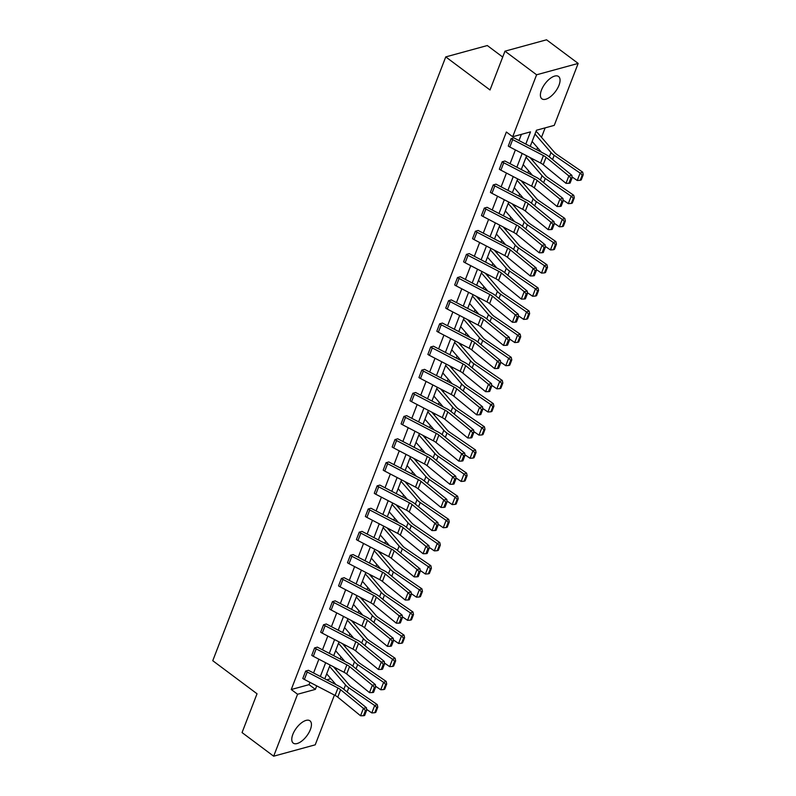 <?xml version="1.0" encoding="UTF-8"?>
<svg xmlns="http://www.w3.org/2000/svg" width="796" height="796" viewBox="0 0 796 796"><rect width="100%" height="100%" fill="white"/><g stroke="black" fill="none" stroke-linecap="round" stroke-linejoin="round"><path stroke-width="1.19" d="M292.848 734.36A13.93 6.507 -53.2 0 1 301.177 723.076A13.93 6.507 -53.2 0 1 309.942 720.808A13.93 6.507 -53.2 0 1 310.37 729.574A13.93 6.507 -53.2 0 1 302.032 740.857A13.93 6.507 -53.2 0 1 293.266 743.126A13.93 6.507 -53.2 0 1 292.848 734.36M541.469 90.047A13.93 6.507 -53.2 0 1 549.797 78.764A13.93 6.507 -53.2 0 1 558.563 76.496A13.93 6.507 -53.2 0 1 558.991 85.252A13.93 6.507 -53.2 0 1 550.653 96.545A13.93 6.507 -53.2 0 1 541.887 98.813A13.93 6.507 -53.2 0 1 541.469 90.047M502.714 57.053L487.311 45.541L445.75 56.904L212.761 660.71L257.028 693.774L242.054 732.579L273.665 756.2L297.575 694.251L315.375 689.376L316.728 685.873M445.75 56.904L490.018 89.978L504.982 51.173L546.544 39.8L578.165 63.421L554.255 125.37L536.454 130.245L530.226 146.384M336.051 669.754L336.579 668.391M340.19 659.028L340.996 656.939M344.986 646.601L345.504 645.248M349.126 635.875L349.932 633.795M353.921 623.457L354.439 622.094M358.061 612.731L358.857 610.641M362.847 600.303L363.374 598.95M366.986 589.577L367.792 587.498M371.782 577.16L372.309 575.797M375.921 566.434L376.727 564.344M380.717 554.006L381.234 552.653M384.856 543.28L385.662 541.2M389.642 530.862L390.169 529.499M393.781 520.136L394.587 518.047M398.577 507.709L399.104 506.355M402.716 496.983L403.522 494.893M407.512 484.565L408.04 483.202M411.651 473.829L412.457 471.749M416.447 461.411L416.965 460.058M420.587 450.685L421.392 448.596M425.372 438.258L425.9 436.905M429.512 427.532L430.318 425.452M434.308 415.114L434.835 413.751M438.447 404.388L439.253 402.298M443.243 391.96L443.77 390.607M447.382 381.234L448.188 379.155M452.178 368.817L452.695 367.454M456.317 358.091L457.123 356.001M461.103 345.663L461.63 344.31M465.242 334.937L466.048 332.857M470.038 322.519L470.565 321.156M474.177 311.793L474.983 309.704M478.973 299.366L479.5 298.012M483.112 288.64L483.918 286.56M487.908 276.222L488.426 274.859M492.047 265.496L492.843 263.406M496.833 253.068L497.361 251.715M500.973 242.342L501.779 240.263M505.768 229.925L506.296 228.561M509.908 219.199L510.714 217.109M514.704 206.771L515.221 205.418M518.843 196.045L519.649 193.955M523.639 183.627L524.156 182.264M527.778 172.901L528.574 170.812M532.564 160.474L533.091 159.12M536.703 149.748L537.509 147.658M541.499 137.33L545.151 127.867M334.429 695.067L315.226 744.827L273.665 756.2M504.982 51.173L536.603 74.784L578.165 63.421M317.405 647.128L314.619 647.914A6.249 2.846 21.1 0 0 316.171 648.879L346.907 664.859A8.925 4.06 -158.9 0 1 349.553 666.58L372.349 685.207L375.384 684.61L352.588 665.983A13.393 6.089 21.1 0 0 348.608 663.396L317.873 647.427A1.781 0.816 -158.9 0 1 317.435 647.148L317.405 647.128M311.763 655.337L314.599 647.894L311.763 655.337A6.249 2.846 21.1 0 0 313.306 656.302L344.041 672.272A8.925 4.06 -158.9 0 1 346.688 673.993L369.493 692.62L372.349 685.207L374.369 687.386L372.359 692.58L373.573 692.341L375.573 687.147L374.369 687.386M335.265 600.831L332.489 601.617A6.249 2.846 21.1 0 0 334.031 602.582L364.767 618.562A8.925 4.06 -158.9 0 1 367.424 620.273L390.219 638.899L393.244 638.312L370.448 619.686A13.393 6.089 21.1 0 0 366.468 617.099L335.733 601.129A1.781 0.816 -158.9 0 1 335.295 600.851L335.265 600.831M332.489 601.617L329.624 609.039L332.459 601.597M353.135 554.533L350.349 555.319A6.249 2.846 21.1 0 0 351.902 556.285L382.637 572.264A8.925 4.06 -158.9 0 1 385.284 573.976L408.079 592.602L411.114 592.005L388.319 573.389A13.393 6.089 21.1 0 0 384.339 570.802L353.603 554.832A1.781 0.816 -158.9 0 1 353.155 554.553L353.135 554.533M347.494 562.742L350.33 555.3L347.494 562.742A6.249 2.846 21.1 0 0 349.036 563.707L379.772 579.677A8.925 4.06 -158.9 0 1 382.418 581.398L405.214 600.025L408.079 592.602L410.099 594.791L408.089 599.985L409.303 599.746L411.303 594.552L410.099 594.791M370.996 508.236L368.22 509.022A6.249 2.846 21.1 0 0 369.762 509.987L400.497 525.957A8.925 4.06 -158.9 0 1 403.154 527.678L425.95 546.305L428.974 545.708L406.179 527.081A13.393 6.089 21.1 0 0 402.199 524.504L371.463 508.525A1.781 0.816 -158.9 0 1 371.026 508.256L370.996 508.236M368.22 509.022L365.354 516.445L368.19 509.002M388.866 461.939L386.08 462.725A6.249 2.846 21.1 0 0 387.632 463.69L418.368 479.66A8.925 4.06 -158.9 0 1 421.014 481.381L443.81 500.007L446.845 499.41L424.049 480.784A13.393 6.089 21.1 0 0 420.069 478.207L389.334 462.227A1.781 0.816 -158.9 0 1 388.886 461.959L388.866 461.939M383.214 470.147L386.06 462.705L383.214 470.147A6.249 2.846 21.1 0 0 384.767 471.103L415.502 487.082A8.925 4.06 -158.9 0 1 418.149 488.804L440.944 507.43L443.81 500.007L445.83 502.196L443.82 507.39L445.034 507.151L447.034 501.958L445.83 502.196M406.726 415.641L403.95 416.427A6.249 2.846 21.1 0 0 405.492 417.393L436.228 433.362A8.925 4.06 -158.9 0 1 438.885 435.084L461.68 453.71L464.705 453.113L441.909 434.487A13.393 6.089 21.1 0 0 437.929 431.91L407.194 415.93A1.781 0.816 -158.9 0 1 406.756 415.661L406.726 415.641M403.95 416.427L401.085 423.85L403.92 416.407M424.596 369.344L421.81 370.13A6.249 2.846 21.1 0 0 423.363 371.095L454.088 387.065A8.925 4.06 -158.9 0 1 456.745 388.786L479.54 407.413L482.575 406.816L459.77 388.189A13.393 6.089 21.1 0 0 455.8 385.612L425.064 369.633A1.781 0.816 -158.9 0 1 424.616 369.364L424.596 369.344M421.81 370.13L418.945 377.543L421.79 370.11M442.457 323.047L439.681 323.833A6.249 2.846 21.1 0 0 441.223 324.788L471.958 340.768A8.925 4.06 -158.9 0 1 474.615 342.489L497.41 361.115L500.435 360.518L477.64 341.892A13.393 6.089 21.1 0 0 473.66 339.315L442.924 323.335A1.781 0.816 -158.9 0 1 442.486 323.067L442.457 323.047M439.681 323.833L436.815 331.245L439.651 323.813M460.327 276.749L457.541 277.535A6.249 2.846 21.1 0 0 459.093 278.491L489.819 294.47A8.925 4.06 -158.9 0 1 492.475 296.192L515.271 314.818L518.295 314.221L495.5 295.595A13.393 6.089 21.1 0 0 491.53 293.018L460.794 277.038A1.781 0.816 -158.9 0 1 460.347 276.759L460.327 276.749M457.541 277.535L454.675 284.948L457.521 277.515M478.187 230.442L475.411 231.238A6.249 2.846 21.1 0 0 476.953 232.193L507.689 248.173A8.925 4.06 -158.9 0 1 510.335 249.894L533.141 268.521L536.166 267.924L513.37 249.297A13.393 6.089 21.1 0 0 509.39 246.72L478.655 230.74A1.781 0.816 -158.9 0 1 478.217 230.462L478.187 230.442M475.411 231.238L472.545 238.651L475.381 231.218M496.057 184.145L493.271 184.941A6.249 2.846 21.1 0 0 494.823 185.896L525.549 201.876A8.925 4.06 -158.9 0 1 528.206 203.597L551.001 222.223L554.026 221.626L531.231 203A13.393 6.089 21.1 0 0 527.25 200.423L496.525 184.443A1.781 0.816 -158.9 0 1 496.077 184.165L496.057 184.145M493.271 184.941L490.406 192.353L493.241 184.921M513.918 137.847L511.132 138.633A6.249 2.846 21.1 0 0 512.684 139.599L543.419 155.578A8.925 4.06 -158.9 0 1 546.066 157.3L568.861 175.926L571.896 175.329L549.101 156.703A13.393 6.089 21.1 0 0 545.121 154.126L514.385 138.146A1.781 0.816 -158.9 0 1 513.947 137.867L513.918 137.847M511.132 138.633L508.276 146.056L511.112 138.623M525.788 144.076L530.504 131.867L512.694 136.743L506.375 132.017L291.246 689.525L309.057 684.65L309.942 682.341M313.564 672.978L318.878 659.197M322.489 649.825L327.813 636.044M331.425 626.681L336.738 612.9M340.36 603.527L345.673 589.746M349.295 580.374L354.608 566.603M358.22 557.23L363.543 543.449M367.155 534.076L372.468 520.295M376.09 510.933L381.403 497.152M385.025 487.779L390.339 473.998M393.95 464.635L399.274 450.854M402.885 441.481L408.199 427.701M411.821 418.338L417.134 404.557M420.746 395.184L426.069 381.403M429.681 372.04L435.004 358.26M438.616 348.887L443.929 335.106M447.551 325.743L452.864 311.962M456.476 302.589L461.799 288.809M465.411 279.436L470.735 265.665M474.346 256.292L479.66 242.511M483.281 233.138L488.595 219.368M492.207 209.995L497.53 196.214M501.142 186.841L506.455 173.06M510.077 163.697L515.39 149.917M519.012 140.544L521.39 134.365M504.982 161.001L502.206 161.787A6.249 2.846 21.1 0 0 503.749 162.752L534.484 178.722A8.925 4.06 -158.9 0 1 537.141 180.443L559.936 199.07L562.961 198.473L540.166 179.846A13.393 6.089 21.1 0 0 536.186 177.269L505.45 161.29A1.781 0.816 -158.9 0 1 505.012 161.021L504.982 161.001M502.206 161.787L499.341 169.21L502.176 161.767M487.122 207.298L484.336 208.084A6.249 2.846 21.1 0 0 485.888 209.049L516.624 225.029A8.925 4.06 -158.9 0 1 519.271 226.741L542.066 245.367L545.101 244.77L522.305 226.144A13.393 6.089 21.1 0 0 518.325 223.567L487.59 207.587A1.781 0.816 -158.9 0 1 487.152 207.318L487.122 207.298M484.336 208.084L481.451 215.487L484.316 208.064M469.252 253.596L466.476 254.382A6.249 2.846 21.1 0 0 468.018 255.347L498.754 271.327A8.925 4.06 -158.9 0 1 501.41 273.038L524.206 291.664L527.231 291.077L504.435 272.451A13.393 6.089 21.1 0 0 500.455 269.864L469.72 253.894A1.781 0.816 -158.9 0 1 469.282 253.616L469.252 253.596M463.61 261.804L466.446 254.362L463.61 261.804A6.249 2.846 21.1 0 0 465.163 262.77L495.888 278.739A8.925 4.06 -158.9 0 1 498.545 280.461L521.34 299.087L524.206 291.664L526.216 293.853L524.216 299.047L525.43 298.808L527.43 293.615L526.216 293.853M451.392 299.893L448.606 300.679A6.249 2.846 21.1 0 0 450.158 301.644L480.893 317.624A8.925 4.06 -158.9 0 1 483.54 319.345L506.336 337.962L509.37 337.375L486.575 318.748A13.393 6.089 21.1 0 0 482.595 316.161L451.859 300.191A1.781 0.816 -158.9 0 1 451.422 299.913L451.392 299.893M448.606 300.679L445.72 308.082L448.586 300.659M433.531 346.19L430.745 346.976A6.249 2.846 21.1 0 0 432.288 347.942L463.023 363.921A8.925 4.06 -158.9 0 1 465.68 365.643L488.475 384.269L491.5 383.672L468.705 365.046A13.393 6.089 21.1 0 0 464.725 362.459L433.999 346.489A1.781 0.816 -158.9 0 1 433.551 346.21L433.531 346.19M427.88 354.399L430.716 346.957L427.88 354.399A6.249 2.846 21.1 0 0 429.432 355.364L460.158 371.334A8.925 4.06 -158.9 0 1 462.814 373.055L485.61 391.682L488.475 384.269L490.485 386.448L488.485 391.642L489.699 391.403L491.699 386.209L490.485 386.448M415.661 392.488L412.875 393.274A6.249 2.846 21.1 0 0 414.427 394.239L445.163 410.219A8.925 4.06 -158.9 0 1 447.81 411.94L470.605 430.566L473.64 429.969L450.844 411.343A13.393 6.089 21.1 0 0 446.864 408.756L416.129 392.786A1.781 0.816 -158.9 0 1 415.691 392.508L415.661 392.488M410.02 400.696L412.855 393.254L410.02 400.696A6.249 2.846 21.1 0 0 411.562 401.662L442.297 417.631A8.925 4.06 -158.9 0 1 444.954 419.353L467.75 437.979L470.605 430.566L472.625 432.755L470.615 437.939L471.829 437.71L473.839 432.517L472.625 432.755M397.801 438.785L395.015 439.571A6.249 2.846 21.1 0 0 396.557 440.536L427.293 456.516A8.925 4.06 -158.9 0 1 429.949 458.237L452.745 476.864L455.77 476.267L432.974 457.64A13.393 6.089 21.1 0 0 428.994 455.063L398.269 439.084A1.781 0.816 -158.9 0 1 397.821 438.805L397.801 438.785M395.015 439.571L392.149 446.994L394.985 439.551M379.931 485.082L377.145 485.868A6.249 2.846 21.1 0 0 378.697 486.834L409.433 502.813A8.925 4.06 -158.9 0 1 412.079 504.535L434.875 523.161L437.909 522.564L415.114 503.938A13.393 6.089 21.1 0 0 411.134 501.361L380.398 485.381A1.781 0.816 -158.9 0 1 379.961 485.102L379.931 485.082M377.145 485.868L374.289 493.291L377.125 485.858M362.071 531.38L359.285 532.176A6.249 2.846 21.1 0 0 360.837 533.131L391.562 549.111A8.925 4.06 -158.9 0 1 394.219 550.832L417.014 569.458L420.039 568.861L397.244 550.235A13.393 6.089 21.1 0 0 393.264 547.658L362.538 531.678A1.781 0.816 -158.9 0 1 362.09 531.4L362.071 531.38M359.285 532.176L356.419 539.588L359.255 532.156M344.2 577.687L341.424 578.473A6.249 2.846 21.1 0 0 342.967 579.428L373.702 595.408A8.925 4.06 -158.9 0 1 376.349 597.129L399.144 615.756L402.179 615.159L379.384 596.532A13.393 6.089 21.1 0 0 375.404 593.955L344.668 577.976A1.781 0.816 -158.9 0 1 344.23 577.697L344.2 577.687M341.424 578.473L338.559 585.886L341.394 578.453M326.34 623.984L323.554 624.77A6.249 2.846 21.1 0 0 325.106 625.726L355.832 641.705A8.925 4.06 -158.9 0 1 358.489 643.427L381.284 662.053L384.309 661.456L361.513 642.83A13.393 6.089 21.1 0 0 357.533 640.253L326.808 624.273A1.781 0.816 -158.9 0 1 326.36 623.994L326.34 623.984M323.554 624.77L320.689 632.183L323.534 624.751M308.47 670.282L305.694 671.068A6.249 2.846 21.1 0 0 307.236 672.023L337.972 688.003A8.925 4.06 -158.9 0 1 340.618 689.724L363.424 708.35L366.449 707.753L343.653 689.127A13.393 6.089 21.1 0 0 339.673 686.55L308.938 670.57A1.781 0.816 -158.9 0 1 308.5 670.302L308.47 670.282M305.694 671.068L302.798 678.471L305.664 671.048M291.246 689.525L297.575 694.251M512.694 136.743L536.603 74.784M334.857 684.043L335.365 683.913M526.614 155.747L521.29 169.528M517.679 178.901L512.365 192.682M508.743 202.045L503.43 215.825M499.818 225.198L494.495 238.979M490.883 248.342L485.57 262.123M481.948 271.496L476.635 285.276M473.013 294.639L467.7 308.42M464.088 317.793L458.765 331.574M455.153 340.937L449.84 354.717M446.218 364.09L440.904 377.871M437.283 387.234L431.969 401.015M428.357 410.388L423.034 424.168M419.422 433.541L414.109 447.312M410.487 456.685L405.174 470.466M401.562 479.839L396.239 493.62M392.627 502.982L387.304 516.763M383.692 526.136L378.379 539.917M374.757 549.28L369.444 563.061M365.832 572.433L360.508 586.214M356.897 595.577L351.573 609.358M347.961 618.731L342.648 632.512M339.026 641.875L333.713 655.655M330.101 665.028L324.778 678.809M320.35 676.5L325.663 662.72M329.275 653.357L334.599 639.576M338.21 630.203L343.524 616.422M347.146 607.049L352.459 593.279M356.071 583.906L361.394 570.125M365.006 560.752L370.329 546.981M373.941 537.608L379.254 523.828M382.876 514.455L388.189 500.674M391.801 491.311L397.124 477.53M400.736 468.157L406.06 454.377M409.671 445.014L414.985 431.233M418.606 421.86L423.92 408.079M427.532 398.716L432.855 384.936M436.467 375.563L441.78 361.782M445.402 352.419L450.715 338.638M454.337 329.265L459.65 315.485M463.262 306.122L468.585 292.341M472.197 282.968L477.51 269.187M481.132 259.814L486.446 246.044M490.067 236.671L495.381 222.89M498.993 213.517L504.316 199.736M507.928 190.373L513.241 176.593M516.863 167.22L522.176 153.439M326.728 679.814L330.857 678.69M535.827 131.857L536.404 131.728A6.249 2.846 -158.9 0 1 537.579 132.793L554.633 152.514A8.925 4.06 21.1 0 0 556.772 154.374L582.692 172.135L583.239 174.732L582.214 175.1L580.204 180.294L581.239 179.926L583.239 174.732M309.057 684.65L315.375 689.376M508.276 146.056A6.249 2.846 21.1 0 0 509.818 147.021L540.554 163.001A8.925 4.06 -158.9 0 1 543.21 164.712L566.006 183.339L568.861 175.926L570.881 178.115L568.871 183.309L570.085 183.07L572.095 177.876L570.881 178.115M572.095 177.876L571.896 175.329M566.006 183.339L568.871 183.309M580.204 180.294L577.259 180.493L572.016 176.901M541.439 152.205L532.136 141.439M577.259 180.493L580.125 173.08L554.195 155.31A13.393 6.089 -158.9 0 1 550.991 152.514L534.992 134.026M582.214 175.1L580.125 173.08L582.692 172.135M499.341 169.21A6.249 2.846 21.1 0 0 500.893 170.165L531.619 186.145A8.925 4.06 -158.9 0 1 534.275 187.866L557.071 206.492L559.936 199.07L561.946 201.259L559.946 206.453L561.15 206.214L563.16 201.02L561.946 201.259M563.16 201.02L562.961 198.473M557.071 206.492L559.946 206.453M490.406 192.353A6.249 2.846 21.1 0 0 491.958 193.319L522.693 209.298A8.925 4.06 -158.9 0 1 525.34 211.02L548.136 229.636L551.001 222.223L553.011 224.412L551.011 229.606L552.225 229.367L554.225 224.174L553.011 224.412M554.225 224.174L554.026 221.626M548.136 229.636L551.011 229.606M571.269 203.448L572.304 203.07L574.304 197.876L573.279 198.254L571.269 203.448L568.324 203.647L563.08 200.055M532.514 175.359L523.201 164.593M568.324 203.647L571.19 196.224L545.26 178.453A13.393 6.089 -158.9 0 1 542.056 175.667L526.066 157.17M573.279 198.254L571.19 196.224L573.767 195.289L574.304 197.876M530.007 157.508L545.698 175.657A8.925 4.06 21.1 0 0 547.837 177.518L573.767 195.289M562.344 226.601L563.369 226.223L565.379 221.029L564.344 221.407L562.344 226.601L559.399 226.79L554.155 223.198M523.579 198.512L514.266 187.737M559.399 226.79L562.255 219.378L536.335 201.607A13.393 6.089 -158.9 0 1 533.121 198.811L517.131 180.324M564.344 221.407L562.255 219.378L564.832 218.442L565.379 221.029M521.072 180.662L536.763 198.811A8.925 4.06 21.1 0 0 538.902 200.672L564.832 218.442M481.48 215.507A6.249 2.846 21.1 0 0 483.023 216.462L513.758 232.442A8.925 4.06 -158.9 0 1 516.405 234.163L539.21 252.79L542.066 245.367L544.086 247.556L542.076 252.75L543.29 252.511L545.29 247.317L544.086 247.556M545.29 247.317L545.101 244.77M539.21 252.79L542.076 252.75M553.409 249.745L554.434 249.367L556.444 244.173L555.409 244.551L553.409 249.745L550.464 249.944L545.22 246.352M514.644 221.656L505.331 210.89M550.464 249.944L553.329 242.521L527.4 224.751A13.393 6.089 -158.9 0 1 524.186 221.965L508.196 203.468M555.409 244.551L553.329 242.521L555.897 241.586L556.444 244.173M512.136 203.816L527.828 221.955A8.925 4.06 21.1 0 0 529.977 223.815L555.897 241.586M472.545 238.651A6.249 2.846 21.1 0 0 474.088 239.616L504.823 255.596A8.925 4.06 -158.9 0 1 507.48 257.317L530.275 275.943L533.141 268.521L535.151 270.71L533.141 275.904L534.355 275.665L536.365 270.471L535.151 270.71M536.365 270.471L536.166 267.924M530.275 275.943L533.141 275.904M544.474 272.899L545.509 272.521L547.509 267.327L546.484 267.705L544.474 272.899L541.529 273.088L536.285 269.496M505.709 244.81L496.405 234.044M541.529 273.088L544.394 265.675L518.465 247.904A13.393 6.089 -158.9 0 1 515.261 245.108L499.261 226.621M546.484 267.705L544.394 265.675L546.961 264.74L547.509 267.327M503.211 226.959L518.902 245.108A8.925 4.06 21.1 0 0 521.042 246.969L546.961 264.74M527.43 293.615L527.231 291.077M521.34 299.087L524.216 299.047M535.549 296.042L536.574 295.664L538.574 290.47L537.549 290.848L535.549 296.042L532.594 296.241L527.35 292.649M496.784 267.954L487.47 257.188M532.594 296.241L535.459 288.819L509.54 271.048A13.393 6.089 -158.9 0 1 506.326 268.262L490.336 249.765M537.549 290.848L535.459 288.819L538.036 287.883L538.574 290.47M494.276 250.113L509.967 268.252A8.925 4.06 21.1 0 0 512.107 270.113L538.036 287.883M454.675 284.948A6.249 2.846 21.1 0 0 456.227 285.913L486.963 301.893A8.925 4.06 -158.9 0 1 489.61 303.614L512.405 322.241L515.271 314.818L517.281 317.007L515.281 322.201L516.495 321.962L518.495 316.768L517.281 317.007M518.495 316.768L518.295 314.221M512.405 322.241L515.281 322.201M526.614 319.196L527.639 318.818L529.648 313.624L528.614 314.002L526.614 319.196L523.668 319.395L518.425 315.793M487.849 291.107L478.535 280.341M523.668 319.395L526.524 311.972L500.604 294.202A13.393 6.089 -158.9 0 1 497.391 291.406L481.401 272.919M528.614 314.002L526.524 311.972L529.101 311.037L529.648 313.624M485.341 273.257L501.032 291.406A8.925 4.06 21.1 0 0 503.171 293.266L529.101 311.037M445.75 308.102A6.249 2.846 21.1 0 0 447.292 309.067L478.028 325.037A8.925 4.06 -158.9 0 1 480.685 326.758L503.48 345.384L506.336 337.962L508.355 340.151L506.346 345.345L507.559 345.106L509.559 339.912L508.355 340.151M509.559 339.912L509.37 337.375M503.48 345.384L506.346 345.345M517.679 342.34L518.703 341.972L520.713 336.778L519.679 337.146L517.679 342.34L514.733 342.539L509.49 338.947M478.913 314.251L469.6 303.485M514.733 342.539L517.599 335.116L491.669 317.345A13.393 6.089 -158.9 0 1 488.455 314.559L472.466 296.062M519.679 337.146L517.599 335.116L520.166 334.181L520.713 336.778M476.406 296.41L492.107 314.549A8.925 4.06 21.1 0 0 494.246 316.41L520.166 334.181M436.815 331.245A6.249 2.846 21.1 0 0 438.357 332.211L469.093 348.19A8.925 4.06 -158.9 0 1 471.749 349.912L494.545 368.538L497.41 361.115L499.42 363.304L497.42 368.498L498.624 368.259L500.634 363.066L499.42 363.304M500.634 363.066L500.435 360.518M494.545 368.538L497.42 368.498M508.743 365.493L509.778 365.115L511.778 359.921L510.753 360.299L508.743 365.493L505.798 365.692L500.555 362.09M469.988 337.405L460.675 326.639M505.798 365.692L508.664 358.27L482.734 340.499A13.393 6.089 -158.9 0 1 479.53 337.713L463.531 319.216M510.753 360.299L508.664 358.27L511.231 357.334L511.778 359.921M467.481 319.554L483.172 337.703A8.925 4.06 21.1 0 0 485.311 339.564L511.231 357.334M491.699 386.209L491.5 383.672M485.61 391.682L488.485 391.642M499.818 388.637L500.843 388.269L502.843 383.075L501.818 383.443L499.818 388.637L496.863 388.836L491.62 385.244M461.053 360.548L451.74 349.782M496.863 388.836L499.729 381.413L473.809 363.653A13.393 6.089 -158.9 0 1 470.595 360.857L454.606 342.37M501.818 383.443L499.729 381.413L502.306 380.478L502.843 383.075M458.546 342.708L474.237 360.847A8.925 4.06 21.1 0 0 476.376 362.707L502.306 380.478M418.945 377.543A6.249 2.846 21.1 0 0 420.497 378.508L451.233 394.488A8.925 4.06 -158.9 0 1 453.879 396.209L476.675 414.835L479.54 407.413L481.55 409.602L479.55 414.796L480.764 414.557L482.764 409.363L481.55 409.602M482.764 409.363L482.575 406.816M476.675 414.835L479.55 414.796M490.883 411.791L491.908 411.413L493.918 406.219L492.883 406.597L490.883 411.791L487.938 411.99L482.694 408.388M452.118 383.702L442.805 372.936M487.938 411.99L490.794 404.567L464.874 386.796A13.393 6.089 -158.9 0 1 461.66 384.01L445.67 365.513M492.883 406.597L490.794 404.567L493.371 403.632L493.918 406.219M449.611 365.852L465.302 384A8.925 4.06 21.1 0 0 467.441 385.861L493.371 403.632M473.839 432.517L473.64 429.969M467.75 437.979L470.615 437.939M481.948 434.934L482.983 434.566L484.983 429.372L483.958 429.74L481.948 434.934L479.003 435.133L473.759 431.541M443.183 406.846L433.88 396.08M479.003 435.133L481.869 427.721L455.939 409.95A13.393 6.089 -158.9 0 1 452.725 407.154L436.735 388.667M483.958 429.74L481.869 427.721L484.436 426.775L484.983 429.372M440.685 389.005L456.377 407.154A8.925 4.06 21.1 0 0 458.516 409.005L484.436 426.775M401.085 423.85A6.249 2.846 21.1 0 0 402.627 424.805L433.362 440.785A8.925 4.06 -158.9 0 1 436.019 442.506L458.814 461.133L461.68 453.71L463.69 455.899L461.69 461.093L462.894 460.854L464.904 455.66L463.69 455.899M464.904 455.66L464.705 453.113M458.814 461.133L461.69 461.093M473.013 458.088L474.048 457.71L476.048 452.516L475.023 452.894L473.013 458.088L470.068 458.287L464.824 454.695M434.258 429.999L424.945 419.233M470.068 458.287L472.933 450.864L447.004 433.094A13.393 6.089 -158.9 0 1 443.8 430.308L427.81 411.811M475.023 452.894L472.933 450.864L475.51 449.929L476.048 452.516M431.75 412.149L447.442 430.298A8.925 4.06 21.1 0 0 449.581 432.158L475.51 449.929M392.149 446.994A6.249 2.846 21.1 0 0 393.702 447.959L424.437 463.939A8.925 4.06 -158.9 0 1 427.084 465.65L449.879 484.276L452.745 476.864L454.755 479.053L452.755 484.247L453.969 484.008L455.969 478.814L454.755 479.053M455.969 478.814L455.77 476.267M449.879 484.276L452.755 484.247M464.088 481.232L465.113 480.864L467.113 475.67L466.088 476.038L464.088 481.232L461.143 481.431L455.899 477.839M425.323 453.143L416.01 442.377M461.143 481.431L463.998 474.018L438.079 456.247A13.393 6.089 -158.9 0 1 434.865 453.451L418.875 434.964M466.088 476.038L463.998 474.018L466.575 473.073L467.113 475.67M422.815 435.303L438.506 453.451A8.925 4.06 21.1 0 0 440.646 455.312L466.575 473.073M447.034 501.958L446.845 499.41M440.944 507.43L443.82 507.39M455.153 504.385L456.178 504.007L458.188 498.813L457.153 499.191L455.153 504.385L452.208 504.584L446.964 500.992M416.388 476.297L407.074 465.531M452.208 504.584L455.073 497.162L429.144 479.391A13.393 6.089 -158.9 0 1 425.93 476.605L409.94 458.108M457.153 499.191L455.073 497.162L457.64 496.226L458.188 498.813M413.88 458.446L429.571 476.595A8.925 4.06 21.1 0 0 431.711 478.456L457.64 496.226M374.289 493.291A6.249 2.846 21.1 0 0 375.831 494.256L406.567 510.236A8.925 4.06 -158.9 0 1 409.224 511.947L432.019 530.574L434.875 523.161L436.895 525.35L434.885 530.544L436.099 530.305L438.108 525.111L436.895 525.35M438.108 525.111L437.909 522.564M432.019 530.574L434.885 530.544M446.218 527.529L447.252 527.161L449.252 521.967L448.228 522.335L446.218 527.529L443.272 527.728L438.029 524.136M407.452 499.45L398.149 488.674M443.272 527.728L446.138 520.315L420.208 502.545A13.393 6.089 -158.9 0 1 417.005 499.749L401.005 481.262M448.228 522.335L446.138 520.315L448.705 519.38L449.252 521.967M404.955 481.6L420.646 499.749A8.925 4.06 21.1 0 0 422.785 501.609L448.705 519.38M365.354 516.445A6.249 2.846 21.1 0 0 366.906 517.4L397.632 533.38A8.925 4.06 -158.9 0 1 400.288 535.101L423.084 553.727L425.95 546.305L427.959 548.494L425.96 553.688L427.163 553.449L429.173 548.255L427.959 548.494M429.173 548.255L428.974 545.708M423.084 553.727L425.96 553.688M437.283 550.683L438.317 550.305L440.317 545.111L439.293 545.489L437.283 550.683L434.337 550.882L429.094 547.29M398.527 522.594L389.214 511.828M434.337 550.882L437.203 543.459L411.273 525.688A13.393 6.089 -158.9 0 1 408.069 522.902L392.08 504.405M439.293 545.489L437.203 543.459L439.78 542.524L440.317 545.111M396.02 504.744L411.711 522.892A8.925 4.06 21.1 0 0 413.85 524.753L439.78 542.524M356.419 539.588A6.249 2.846 21.1 0 0 357.971 540.554L388.707 556.533A8.925 4.06 -158.9 0 1 391.353 558.255L414.149 576.881L417.014 569.458L419.024 571.647L417.024 576.841L418.238 576.602L420.238 571.409L419.024 571.647M420.238 571.409L420.039 568.861M414.149 576.881L417.024 576.841M428.357 573.836L429.382 573.458L431.392 568.264L430.357 568.643L428.357 573.836L425.412 574.025L420.169 570.433M389.592 545.748L380.279 534.972M425.412 574.025L428.268 566.613L402.348 548.842A13.393 6.089 -158.9 0 1 399.134 546.046L383.145 527.559M430.357 568.643L428.268 566.613L430.845 565.677L431.392 568.264M387.085 527.897L402.776 546.046A8.925 4.06 21.1 0 0 404.915 547.907L430.845 565.677M411.303 594.552L411.114 592.005M405.214 600.025L408.089 599.985M419.422 596.98L420.447 596.602L422.457 591.408L421.422 591.786L419.422 596.98L416.477 597.179L411.233 593.587M380.657 568.891L371.344 558.125M416.477 597.179L419.343 589.756L393.413 571.986A13.393 6.089 -158.9 0 1 390.199 569.2L374.21 550.703M421.422 591.786L419.343 589.756L421.91 588.821L422.457 591.408M378.15 551.051L393.841 569.19A8.925 4.06 21.1 0 0 395.99 571.05L421.91 588.821M338.559 585.886A6.249 2.846 21.1 0 0 340.101 586.851L370.837 602.831A8.925 4.06 -158.9 0 1 373.493 604.552L396.289 623.178L399.144 615.756L401.164 617.945L399.154 623.139L400.368 622.9L402.378 617.706L401.164 617.945M402.378 617.706L402.179 615.159M396.289 623.178L399.154 623.139M410.487 620.134L411.522 619.756L413.522 614.562L412.497 614.94L410.487 620.134L407.542 620.323L402.298 616.731M371.722 592.045L362.419 581.279M407.542 620.323L410.408 612.91L384.478 595.139A13.393 6.089 -158.9 0 1 381.274 592.343L365.274 573.856M412.497 614.94L410.408 612.91L412.975 611.975L413.522 614.562M369.225 574.195L384.916 592.343A8.925 4.06 21.1 0 0 387.055 594.204L412.975 611.975M329.624 609.039A6.249 2.846 21.1 0 0 331.176 610.005L361.901 625.974A8.925 4.06 -158.9 0 1 364.558 627.696L387.353 646.322L390.219 638.899L392.229 641.088L390.229 646.282L391.433 646.044L393.443 640.85L392.229 641.088M393.443 640.85L393.244 638.312M387.353 646.322L390.229 646.282M401.552 643.277L402.587 642.899L404.587 637.715L403.562 638.084L401.552 643.277L398.607 643.476L393.363 639.885M362.797 615.189L353.484 604.423M398.607 643.476L401.473 636.054L375.543 618.283A13.393 6.089 -158.9 0 1 372.339 615.497L356.349 597M403.562 638.084L401.473 636.054L404.05 635.118L404.587 637.715M360.29 597.348L375.981 615.487A8.925 4.06 21.1 0 0 378.12 617.348L404.05 635.118M320.689 632.183A6.249 2.846 21.1 0 0 322.241 633.148L352.976 649.128A8.925 4.06 -158.9 0 1 355.623 650.849L378.418 669.476L381.284 662.053L383.294 664.242L381.294 669.436L382.508 669.197L384.508 664.003L383.294 664.242M384.508 664.003L384.309 661.456M378.418 669.476L381.294 669.436M392.627 666.431L393.652 666.053L395.662 660.859L394.627 661.237L392.627 666.431L389.682 666.63L384.438 663.028M353.862 638.342L344.549 627.576M389.682 666.63L392.537 659.207L366.618 641.437A13.393 6.089 -158.9 0 1 363.404 638.651L347.414 620.154M394.627 661.237L392.537 659.207L395.115 658.272L395.662 660.859M351.354 620.492L367.046 638.641A8.925 4.06 21.1 0 0 369.185 640.501L395.115 658.272M375.573 687.147L375.384 684.61M369.493 692.62L372.359 692.58M383.692 689.575L384.717 689.207L386.727 684.013L385.692 684.381L383.692 689.575L380.747 689.774L375.503 686.182M344.927 661.486L335.613 650.72M380.747 689.774L383.612 682.351L357.683 664.58A13.393 6.089 -158.9 0 1 354.469 661.794L338.479 643.297M385.692 684.381L383.612 682.351L386.179 681.416L386.727 684.013M342.419 643.646L358.12 661.784A8.925 4.06 21.1 0 0 360.26 663.645L386.179 681.416M302.828 678.481A6.249 2.846 21.1 0 0 304.37 679.446L335.106 695.425A8.925 4.06 -158.9 0 1 337.763 697.147L360.558 715.773L363.424 708.35L365.434 710.539L363.434 715.733L364.638 715.495L366.648 710.301L365.434 710.539M366.648 710.301L366.449 707.753M360.558 715.773L363.434 715.733M374.757 712.728L375.792 712.35L377.792 707.156L376.767 707.535L374.757 712.728L371.812 712.927L366.568 709.326M335.992 684.64L326.688 673.874M371.812 712.927L374.677 705.505L348.748 687.734A13.393 6.089 -158.9 0 1 345.544 684.948L329.544 666.451M376.767 707.535L374.677 705.505L377.244 704.569L377.792 707.156M333.494 666.789L349.185 684.938A8.925 4.06 21.1 0 0 351.325 686.799L377.244 704.569M543.419 155.578L540.554 163.001M546.066 157.3L543.21 164.712M512.684 139.599L509.818 147.021M552.563 159.538L554.195 155.31M549.31 156.872L550.991 152.514M534.484 178.722L531.619 186.145M537.141 180.443L534.275 187.866M503.749 162.752L500.893 170.165M525.549 201.876L522.693 209.298M528.206 203.597L525.34 211.02M494.823 185.896L491.958 193.319M543.638 182.682L545.26 178.453M540.375 180.015L542.056 175.667M534.703 205.836L536.335 201.607M531.439 203.169L533.121 198.811M516.624 225.029L513.758 232.442M519.271 226.741L516.405 234.163M485.888 209.049L483.023 216.462M525.768 228.979L527.4 224.751M522.504 226.323L524.186 221.965M507.689 248.173L504.823 255.596M510.335 249.894L507.48 257.317M476.953 232.193L474.088 239.616M516.833 252.133L518.465 247.904M513.579 249.466L515.261 245.108M498.754 271.327L495.888 278.739M501.41 273.038L498.545 280.461M468.018 255.347L465.163 262.77M507.908 275.277L509.54 271.048M504.644 272.62L506.326 268.262M489.819 294.47L486.963 301.893M492.475 296.192L489.61 303.614M459.093 278.491L456.227 285.913M498.973 298.43L500.604 294.202M495.709 295.764L497.391 291.406M480.893 317.624L478.028 325.037M483.54 319.345L480.685 326.758M450.158 301.644L447.292 309.067M490.038 321.574L491.669 317.345M486.784 318.917L488.455 314.559M471.958 340.768L469.093 348.19M474.615 342.489L471.749 349.912M441.223 324.788L438.357 332.211M481.102 344.728L482.734 340.499M477.849 342.061L479.53 337.713M463.023 363.921L460.158 371.334M465.68 365.643L462.814 373.055M432.288 347.942L429.432 355.364M472.177 367.871L473.809 363.653M468.914 365.215L470.595 360.857M454.088 387.065L451.233 394.488M456.745 388.786L453.879 396.209M423.363 371.095L420.497 378.508M463.242 391.025L464.874 386.796M459.979 388.358L461.66 384.01M445.163 410.219L442.297 417.631M447.81 411.94L444.954 419.353M414.427 394.239L411.562 401.662M454.307 414.169L455.939 409.95M451.053 411.512L452.725 407.154M436.228 433.362L433.362 440.785M438.885 435.084L436.019 442.506M405.492 417.393L402.627 424.805M445.372 437.322L447.004 433.094M442.118 434.656L443.8 430.308M427.293 456.516L424.437 463.939M429.949 458.237L427.084 465.65M396.557 440.536L393.702 447.959M436.447 460.476L438.079 456.247M433.183 457.809L434.865 453.451M418.368 479.66L415.502 487.082M421.014 481.381L418.149 488.804M387.632 463.69L384.767 471.103M427.512 483.62L429.144 479.391M424.248 480.953L425.93 476.605M409.433 502.813L406.567 510.236M412.079 504.535L409.224 511.947M378.697 486.834L375.831 494.256M418.577 506.773L420.208 502.545M415.323 504.107L417.005 499.749M400.497 525.957L397.632 533.38M403.154 527.678L400.288 535.101M369.762 509.987L366.906 517.4M409.642 529.917L411.273 525.688M406.388 527.26L408.069 522.902M391.562 549.111L388.707 556.533M394.219 550.832L391.353 558.255M360.837 533.131L357.971 540.554M400.716 553.071L402.348 548.842M397.453 550.404L399.134 546.046M382.637 572.264L379.772 579.677M385.284 573.976L382.418 581.398M351.902 556.285L349.036 563.707M391.781 576.214L393.413 571.986M388.518 573.558L390.199 569.2M373.702 595.408L370.837 602.831M376.349 597.129L373.493 604.552M342.967 579.428L340.101 586.851M382.846 599.368L384.478 595.139M379.592 596.702L381.274 592.343M364.767 618.562L361.901 625.974M367.424 620.273L364.558 627.696M334.031 602.582L331.176 610.005M373.921 622.512L375.543 618.283M370.657 619.855L372.339 615.497M355.832 641.705L352.976 649.128M358.489 643.427L355.623 650.849M325.106 625.726L322.241 633.148M364.986 645.665L366.618 641.437M361.722 642.999L363.404 638.651M346.907 664.859L344.041 672.272M349.553 666.58L346.688 673.993M316.171 648.879L313.306 656.302M356.051 668.809L357.683 664.58M352.797 666.153L354.469 661.794M337.972 688.003L335.106 695.425M340.618 689.724L337.763 697.147M307.236 672.023L304.37 679.446M347.116 691.963L348.748 687.734M343.862 689.296L345.544 684.948"/></g></svg>
